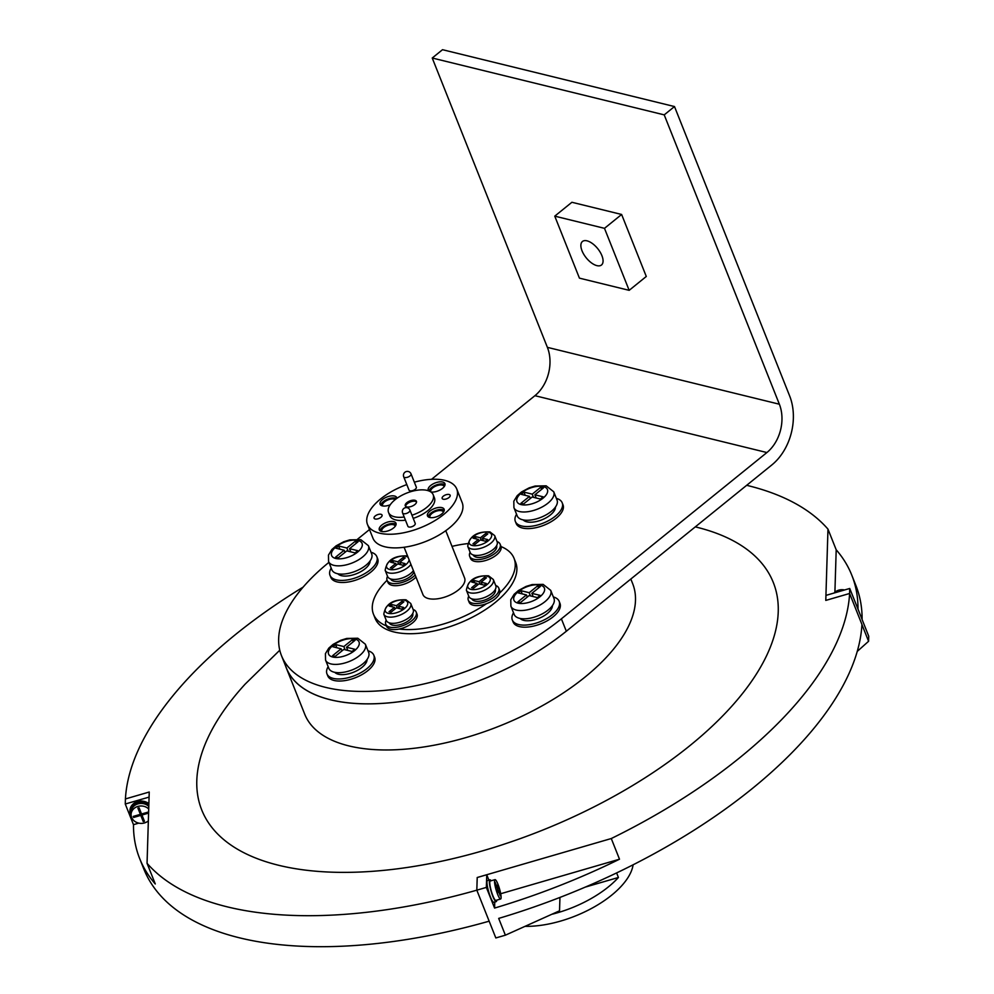 <?xml version="1.0" encoding="UTF-8"?>
<svg xmlns="http://www.w3.org/2000/svg" width="994" height="994" viewBox="0 0 994 994"><rect width="100%" height="100%" fill="white"/><g stroke="black" fill="none" stroke-linecap="round" stroke-linejoin="round"><path stroke-width="1.49" d="M406.77 506.903A6.014 2.833 -21.7 0 0 413.479 505.474A6.014 2.833 -21.7 0 0 416.449 501.374A6.014 2.833 -21.7 0 0 414.945 500.293A6.014 2.833 -21.7 0 0 408.248 501.709A6.014 2.833 -21.7 0 0 405.266 505.822A6.014 2.833 -21.7 0 0 406.77 506.903M416.548 501.933A6.014 2.833 -21.7 0 0 415.368 501.336A6.014 2.833 -21.7 0 0 409.18 502.479A6.014 2.833 -21.7 0 0 405.589 506.306M409.006 490.092A3.939 1.851 -21.7 0 0 410 490.8A3.939 1.851 -21.7 0 0 414.386 489.868A3.939 1.851 -21.7 0 0 416.324 487.184L411.031 473.877A3.939 1.851 158.3 0 1 409.081 476.561A3.939 1.851 158.3 0 1 404.707 477.505A3.939 1.851 158.3 0 1 403.713 476.797L409.006 490.092M407.9 526.298A3.939 1.851 -21.7 0 0 408.882 527.006A3.939 1.851 -21.7 0 0 413.268 526.074A3.939 1.851 -21.7 0 0 415.219 523.391L409.926 510.084A3.939 1.851 158.3 0 1 407.975 512.767A3.939 1.851 158.3 0 1 403.589 513.712A3.939 1.851 158.3 0 1 402.607 513.003L407.9 526.298M429.706 517.476A8.971 4.224 -21.7 0 0 439.683 515.352A8.971 4.224 -21.7 0 0 444.119 509.239A8.971 4.224 -21.7 0 0 441.883 507.623A8.971 4.224 -21.7 0 0 431.905 509.748A8.971 4.224 -21.7 0 0 427.47 515.861A8.971 4.224 -21.7 0 0 429.706 517.476M444.243 510.407A8.971 4.224 -21.7 0 0 442.715 509.723A8.971 4.224 -21.7 0 0 433.794 511.289A8.971 4.224 -21.7 0 0 428.19 516.793M430.862 491.955A8.971 4.224 -21.7 0 0 440.702 489.62A8.971 4.224 -21.7 0 0 444.914 483.631A8.971 4.224 -21.7 0 0 442.678 482.015A8.971 4.224 -21.7 0 0 432.688 484.14A8.971 4.224 -21.7 0 0 428.252 490.266A8.971 4.224 -21.7 0 0 428.588 490.825M445.026 484.799A8.971 4.224 -21.7 0 0 443.51 484.115A8.971 4.224 -21.7 0 0 434.751 485.606A8.971 4.224 -21.7 0 0 429.01 490.986M396.904 498.342A8.971 4.224 -21.7 0 0 396.768 497.621A8.971 4.224 -21.7 0 0 394.519 496.018A8.971 4.224 -21.7 0 0 384.541 498.143A8.971 4.224 -21.7 0 0 380.106 504.256A8.971 4.224 -21.7 0 0 382.342 505.871A8.971 4.224 -21.7 0 0 390.244 504.766M396.569 498.59A8.971 4.224 -21.7 0 0 395.363 498.118A8.971 4.224 -21.7 0 0 386.43 499.684A8.971 4.224 -21.7 0 0 380.826 505.188M381.559 531.467A8.971 4.224 -21.7 0 0 391.537 529.342A8.971 4.224 -21.7 0 0 395.972 523.229A8.971 4.224 -21.7 0 0 393.736 521.614A8.971 4.224 -21.7 0 0 383.759 523.739A8.971 4.224 -21.7 0 0 379.31 529.852A8.971 4.224 -21.7 0 0 381.559 531.467M396.084 524.397A8.971 4.224 -21.7 0 0 394.568 523.714A8.971 4.224 -21.7 0 0 385.647 525.279A8.971 4.224 -21.7 0 0 380.043 530.784M443.249 499.212A4.287 2.025 -21.7 0 0 448.021 498.193A4.287 2.025 -21.7 0 0 450.145 495.26A4.287 2.025 -21.7 0 0 449.077 494.49A4.287 2.025 -21.7 0 0 444.293 495.509A4.287 2.025 -21.7 0 0 442.168 498.441A4.287 2.025 -21.7 0 0 443.249 499.212M375.148 518.992A4.287 2.025 -21.7 0 0 379.932 517.986A4.287 2.025 -21.7 0 0 382.056 515.054A4.287 2.025 -21.7 0 0 380.988 514.283A4.287 2.025 -21.7 0 0 376.204 515.302A4.287 2.025 -21.7 0 0 374.079 518.222A4.287 2.025 -21.7 0 0 375.148 518.992M466.372 590.212L468.845 596.412A14.5 6.821 -21.7 0 0 472.461 599.022A14.5 6.821 -21.7 0 0 488.601 595.58A14.5 6.821 -21.7 0 0 495.782 585.69L493.31 579.49A14.5 6.821 158.3 0 1 486.141 589.38A14.5 6.821 158.3 0 1 470 592.822A14.5 6.821 158.3 0 1 466.372 590.212C468.05 580.086 475.443 575.29 488.576 575.824L493.31 579.49M467.727 546.302L470.187 552.502A14.5 6.821 -21.7 0 0 473.815 555.112A14.5 6.821 -21.7 0 0 489.955 551.682A14.5 6.821 -21.7 0 0 497.124 541.792L494.664 535.592A14.5 6.821 158.3 0 1 487.482 545.482A14.5 6.821 158.3 0 1 471.342 548.912A14.5 6.821 158.3 0 1 467.727 546.302C469.392 536.188 476.797 531.38 489.93 531.914L494.664 535.592M410.944 564.418A14.5 6.821 158.3 0 1 388.778 572.917A14.5 6.821 158.3 0 1 385.163 570.308L387.623 576.508A14.5 6.821 -21.7 0 0 391.251 579.117A14.5 6.821 -21.7 0 0 413.417 570.618M383.808 614.205L386.281 620.405A14.5 6.821 -21.7 0 0 389.897 623.014A14.5 6.821 -21.7 0 0 406.037 619.573A14.5 6.821 -21.7 0 0 413.218 609.682L410.746 603.482A14.5 6.821 158.3 0 1 403.576 613.373A14.5 6.821 158.3 0 1 387.424 616.814A14.5 6.821 158.3 0 1 383.808 614.205C385.486 604.079 392.878 599.283 406.012 599.817L410.746 603.482M471.839 598.848A12.611 5.939 -21.7 0 0 474.983 601.072A12.611 5.939 -21.7 0 0 488.986 598.102A12.611 5.939 -21.7 0 0 495.273 589.517M473.194 554.938A12.611 5.939 -21.7 0 0 476.337 557.174A12.611 5.939 -21.7 0 0 490.34 554.205A12.611 5.939 -21.7 0 0 496.615 545.619M390.63 578.93A12.611 5.939 -21.7 0 0 393.761 581.167A12.611 5.939 -21.7 0 0 405.614 579.291A12.611 5.939 -21.7 0 0 413.989 572.059M389.275 622.84A12.611 5.939 -21.7 0 0 392.419 625.077A12.611 5.939 -21.7 0 0 406.422 622.107A12.611 5.939 -21.7 0 0 412.709 613.522M468.746 596.164A16.389 7.716 -21.7 0 0 468.323 600.214A16.389 7.716 -21.7 0 0 472.411 603.159A16.389 7.716 -21.7 0 0 490.663 599.27A16.389 7.716 -21.7 0 0 498.764 588.088A16.389 7.716 -21.7 0 0 495.683 585.441M468.323 600.214L469.143 602.277A16.389 7.716 -21.7 0 0 473.231 605.222A16.389 7.716 -21.7 0 0 486.526 603.656A16.389 7.716 -21.7 0 0 499.622 593.045A16.389 7.716 -21.7 0 0 499.597 590.163L498.764 588.088M470.1 552.266A16.389 7.716 -21.7 0 0 469.665 556.305A16.389 7.716 -21.7 0 0 473.765 559.249A16.389 7.716 -21.7 0 0 492.005 555.373A16.389 7.716 -21.7 0 0 500.119 544.19A16.389 7.716 -21.7 0 0 497.037 541.544M469.665 556.305L470.485 558.379A16.389 7.716 -21.7 0 0 474.585 561.324A16.389 7.716 -21.7 0 0 492.515 557.609A16.389 7.716 -21.7 0 0 501.063 546.588A16.389 7.716 -21.7 0 0 500.939 546.253L500.119 544.19M387.523 576.259A16.389 7.716 -21.7 0 0 387.101 580.31A16.389 7.716 -21.7 0 0 391.201 583.254A16.389 7.716 -21.7 0 0 415.144 574.992M387.101 580.31L387.921 582.372A16.389 7.716 -21.7 0 0 392.021 585.317A16.389 7.716 -21.7 0 0 415.977 577.054M386.181 620.169A16.389 7.716 -21.7 0 0 385.747 624.207A16.389 7.716 -21.7 0 0 389.847 627.152A16.389 7.716 -21.7 0 0 408.087 623.263A16.389 7.716 -21.7 0 0 416.2 612.093A16.389 7.716 -21.7 0 0 413.119 609.446M386.455 625.947A16.389 7.716 -21.7 0 0 386.579 626.27A16.389 7.716 -21.7 0 0 390.667 629.214A16.389 7.716 -21.7 0 0 399.141 629.053A75.631 35.61 -21.7 0 0 486.526 603.656M411.963 515.215A24.018 11.307 -21.7 0 0 433.173 494.714A24.018 11.307 -21.7 0 0 427.171 490.402A24.018 11.307 -21.7 0 0 400.433 496.093A24.018 11.307 -21.7 0 0 388.542 512.469A24.018 11.307 -21.7 0 0 394.543 516.793A24.018 11.307 -21.7 0 0 404.198 517.017M388.542 512.469L389.797 515.625A24.018 11.307 -21.7 0 0 395.798 519.949A24.018 11.307 -21.7 0 0 405.453 520.173M406.819 484.575A48.023 22.613 -21.7 0 0 367.494 524.509A48.023 22.613 -21.7 0 0 379.484 533.144A48.023 22.613 -21.7 0 0 432.962 521.751A48.023 22.613 -21.7 0 0 456.743 488.986A48.023 22.613 -21.7 0 0 444.74 480.351A48.023 22.613 -21.7 0 0 414.336 482.189M367.494 524.509L372.924 538.152A48.023 22.613 -21.7 0 0 384.926 546.787A48.023 22.613 -21.7 0 0 438.391 535.406A48.023 22.613 -21.7 0 0 462.173 502.629L456.743 488.986M404.111 547.259L422.935 594.549A22.415 10.549 -21.7 0 0 428.538 598.587A22.415 10.549 -21.7 0 0 453.488 593.269A22.415 10.549 -21.7 0 0 464.583 577.974L445.759 530.684M387.088 580.26A75.631 35.61 -21.7 0 0 373.483 614.23L375.123 618.367A75.631 35.61 -21.7 0 0 394.022 631.973A75.631 35.61 -21.7 0 0 478.238 614.031A75.631 35.61 -21.7 0 0 515.675 562.43L514.035 558.293A75.631 35.61 -21.7 0 0 501.063 546.588M373.483 614.23A75.631 35.61 -21.7 0 0 386.442 625.934M467.391 543.643A75.631 35.61 -21.7 0 0 452.009 546.377M510.891 606.191L514.184 614.466A21.433 10.089 -21.7 0 0 519.539 618.318A21.433 10.089 -21.7 0 0 543.395 613.236A21.433 10.089 -21.7 0 0 554.006 598.612L550.713 590.349A21.433 10.089 158.3 0 1 540.115 604.973A21.433 10.089 158.3 0 1 516.246 610.055A21.433 10.089 158.3 0 1 510.891 606.191L510.779 599.78L514.159 594.25L518.446 590.523L526.087 586.423L532.125 584.571L543.134 584.373L550.713 590.349M513.923 507.636L517.215 515.911A21.433 10.089 -21.7 0 0 522.571 519.763A21.433 10.089 -21.7 0 0 546.427 514.681A21.433 10.089 -21.7 0 0 557.038 500.057L553.745 491.794A21.433 10.089 158.3 0 1 543.146 506.418A21.433 10.089 158.3 0 1 519.278 511.5A21.433 10.089 158.3 0 1 513.923 507.636L513.811 501.224L517.191 495.695L521.477 491.968L529.119 487.868L535.157 486.016L546.166 485.817L553.745 491.794M328.579 561.511L331.859 569.773A21.433 10.089 -21.7 0 0 337.214 573.637A21.433 10.089 -21.7 0 0 361.083 568.556A21.433 10.089 -21.7 0 0 371.694 553.931L368.401 545.669A21.433 10.089 158.3 0 1 357.79 560.281A21.433 10.089 158.3 0 1 333.934 565.362A21.433 10.089 158.3 0 1 328.579 561.511L328.467 555.099L331.834 549.558L336.121 545.83L343.775 541.73L349.801 539.879L360.822 539.68L368.401 545.669M325.547 660.066L328.828 668.328A21.433 10.089 -21.7 0 0 334.183 672.192A21.433 10.089 -21.7 0 0 358.051 667.111A21.433 10.089 -21.7 0 0 368.662 652.486L365.37 644.224A21.433 10.089 158.3 0 1 354.759 658.836A21.433 10.089 158.3 0 1 330.903 663.917A21.433 10.089 158.3 0 1 325.547 660.066L325.423 653.654L328.803 648.113L333.089 644.385L340.743 640.285L346.769 638.434L357.79 638.235L365.37 644.224M520.135 618.454A17.643 8.312 -21.7 0 0 523.751 620.368A17.643 8.312 -21.7 0 0 542.065 616.914A17.643 8.312 -21.7 0 0 552.428 605.607M523.167 519.899A17.643 8.312 -21.7 0 0 526.783 521.813A17.643 8.312 -21.7 0 0 545.097 518.359A17.643 8.312 -21.7 0 0 555.46 507.052M337.811 573.762A17.643 8.312 -21.7 0 0 341.439 575.688A17.643 8.312 -21.7 0 0 359.753 572.221A17.643 8.312 -21.7 0 0 370.103 560.914M334.779 672.317A17.643 8.312 -21.7 0 0 338.407 674.243A17.643 8.312 -21.7 0 0 356.722 670.776A17.643 8.312 -21.7 0 0 367.072 659.469M513.513 612.789A25.21 11.866 -21.7 0 0 512.32 619.995A25.21 11.866 -21.7 0 0 518.619 624.53A25.21 11.866 -21.7 0 0 546.688 618.554A25.21 11.866 -21.7 0 0 559.162 601.345A25.21 11.866 -21.7 0 0 553.335 596.934M512.32 619.995L513.14 622.058A25.21 11.866 -21.7 0 0 519.44 626.593A25.21 11.866 -21.7 0 0 547.508 620.616A25.21 11.866 -21.7 0 0 559.982 603.42L559.162 601.345M516.545 514.233A25.21 11.866 -21.7 0 0 515.352 521.44A25.21 11.866 -21.7 0 0 521.651 525.975A25.21 11.866 -21.7 0 0 549.719 519.999A25.21 11.866 -21.7 0 0 562.194 502.79A25.21 11.866 -21.7 0 0 556.367 498.379M515.352 521.44L516.172 523.503A25.21 11.866 -21.7 0 0 522.471 528.038A25.21 11.866 -21.7 0 0 550.539 522.061A25.21 11.866 -21.7 0 0 563.026 504.865L562.194 502.79M331.201 568.108A25.21 11.866 -21.7 0 0 329.996 575.315A25.21 11.866 -21.7 0 0 336.295 579.85A25.21 11.866 -21.7 0 0 364.363 573.861A25.21 11.866 -21.7 0 0 376.85 556.665A25.21 11.866 -21.7 0 0 371.023 552.254M329.996 575.315L330.816 577.377A25.21 11.866 -21.7 0 0 337.115 581.912A25.21 11.866 -21.7 0 0 365.183 575.936A25.21 11.866 -21.7 0 0 377.67 558.727L376.85 556.665M328.169 666.651A25.21 11.866 -21.7 0 0 326.964 673.87A25.21 11.866 -21.7 0 0 333.263 678.405A25.21 11.866 -21.7 0 0 361.331 672.416A25.21 11.866 -21.7 0 0 373.819 655.22A25.21 11.866 -21.7 0 0 367.991 650.809M326.964 673.87L327.784 675.932A25.21 11.866 -21.7 0 0 334.083 680.468A25.21 11.866 -21.7 0 0 362.151 674.491A25.21 11.866 -21.7 0 0 374.639 657.282L373.819 655.22M601.917 255.669A15.121 7.356 -129 0 0 592.412 243.53A15.121 7.356 -129 0 0 582.447 241.48A15.121 7.356 -129 0 0 582.024 250.799A15.121 7.356 -129 0 0 591.517 262.938A15.121 7.356 -129 0 0 601.482 265A15.121 7.356 -129 0 0 601.917 255.669M328.915 562.368A176.435 83.061 -21.7 0 0 281.476 655.63A176.435 83.061 -21.7 0 0 325.56 687.363A176.435 83.061 -21.7 0 0 561.386 618.827L766.896 452.543L534.921 395.687L431.57 479.307M281.476 655.63L286.409 668.03A176.435 83.061 -21.7 0 0 330.493 699.764A176.435 83.061 -21.7 0 0 566.332 631.227L569.189 628.904A176.485 83.086 158.3 0 1 330.455 699.788A176.485 83.086 158.3 0 1 286.359 668.055A176.485 83.086 158.3 0 1 285.676 666.191M148.715 808.967A10.089 8.722 -178.2 0 0 137.719 806.469A10.089 8.722 -178.2 0 0 131.096 814.372A10.089 8.722 -178.2 0 0 131.643 817.453A10.089 8.722 -178.2 0 0 148.355 820.858M148.839 804.916A11.344 9.803 -178.2 0 0 136.774 803.102A11.344 9.803 -178.2 0 0 129.916 811.8A11.344 9.803 -178.2 0 0 130.525 815.266A11.344 9.803 -178.2 0 0 131.506 817.105M497.659 894.401A10.089 1.777 73.8 0 0 500.628 899.011A10.089 1.777 73.8 0 0 497.969 884.262A10.089 1.777 73.8 0 0 495 879.64A10.089 1.777 73.8 0 0 497.659 894.401M495 879.64L490.228 881.032A10.089 1.777 73.8 0 0 492.887 895.78A10.089 1.777 73.8 0 0 495.857 900.402L500.628 899.011M491.111 880.771A11.344 2 73.8 0 0 489.88 879.814A11.344 2 73.8 0 0 492.875 896.414A11.344 2 73.8 0 0 496.217 901.608A11.344 2 73.8 0 0 496.739 900.142M489.88 879.814L487.495 880.51A11.344 2 73.8 0 0 490.489 897.11A11.344 2 73.8 0 0 493.832 902.303L496.217 901.608M630.83 579.042L632.656 583.627A176.485 83.086 158.3 0 1 545.296 704.038A176.485 83.086 158.3 0 1 348.795 745.885A176.485 83.086 158.3 0 1 304.698 714.139L286.359 668.055M695.291 526.882A307.581 144.801 158.3 0 1 696.446 527.155A307.581 144.801 158.3 0 1 689.724 745.773A307.581 144.801 158.3 0 1 278.581 865.265A307.581 144.801 158.3 0 1 245.12 684.158L279.761 650.225M862.109 619.424L857.996 609.086A383.224 180.411 -21.7 0 0 851.796 575.191L855.909 585.516A383.224 180.411 158.3 0 1 862.109 619.424L849.733 588.473L825.952 595.381L825.803 600.401M746.668 485.308A383.224 180.411 158.3 0 1 747.823 485.594A383.224 180.411 158.3 0 1 827.977 529.131L825.778 600.413L849.609 593.48A383.224 180.411 158.3 0 1 611.273 838.538L477.207 877.503L476.822 890.177L489.16 921.177L476.822 890.177A383.224 180.411 158.3 0 1 147.05 863.301L149.237 792.019L125.418 798.94A383.224 180.411 158.3 0 1 303.145 587.106M851.796 575.191A383.224 180.411 -21.7 0 0 836.202 549.794L827.977 529.131M381.944 531.554A7.169 3.38 158.3 0 1 381.82 531.293A7.169 3.38 158.3 0 1 385.374 526.398A7.169 3.38 158.3 0 1 393.351 524.695A7.169 3.38 158.3 0 1 395.14 525.988A7.169 3.38 158.3 0 1 395.227 526.273M382.74 505.946A7.169 3.38 158.3 0 1 382.603 505.697A7.169 3.38 158.3 0 1 386.157 500.802A7.169 3.38 158.3 0 1 394.146 499.1A7.169 3.38 158.3 0 1 395.264 499.572M430.887 491.955A7.169 3.38 158.3 0 1 430.75 491.695A7.169 3.38 158.3 0 1 434.303 486.811A7.169 3.38 158.3 0 1 442.293 485.109A7.169 3.38 158.3 0 1 444.082 486.389A7.169 3.38 158.3 0 1 444.169 486.675M430.104 517.563A7.169 3.38 158.3 0 1 429.967 517.302A7.169 3.38 158.3 0 1 433.521 512.407A7.169 3.38 158.3 0 1 441.498 510.705A7.169 3.38 158.3 0 1 443.299 511.997A7.169 3.38 158.3 0 1 443.374 512.27M499.622 593.045A75.631 35.61 -21.7 0 0 514.035 558.293M399.141 629.053A16.389 7.716 -21.7 0 0 417.033 614.155L416.2 612.093M413.218 518.359A24.018 11.307 -21.7 0 0 434.428 497.87L433.173 494.714M369.495 529.541L357.554 539.208M534.921 395.687A35.299 25.981 103.8 0 0 547.383 347.353L432.241 58.012L442.516 49.7L674.491 106.557L664.216 114.869L779.358 404.21A35.299 25.981 -76.2 0 1 766.896 452.543M664.216 114.869L432.241 58.012M621.623 214.468L571.898 202.279L554.764 216.145L579.44 278.146L629.165 290.335L604.489 228.334L621.623 214.468L646.286 276.469L629.165 290.335M148.802 806.432A10.089 8.722 -178.2 0 0 137.806 803.935A10.089 8.722 -178.2 0 0 131.171 811.837L131.096 814.372M836.575 592.3A11.344 9.803 1.8 0 1 840.141 591.268M149.088 797.101L125.269 804.009L133.482 824.672L138.787 823.131M148.889 803.649A11.344 9.803 -178.2 0 0 136.812 801.835A11.344 9.803 -178.2 0 0 129.953 810.532L129.916 811.8M488.886 880.112L486.749 874.745L486.352 887.406L494.577 908.069L494.763 902.03M149.088 797.089L149.237 792.019L125.418 798.94L125.269 804.009M133.482 824.672L133.482 824.672A383.224 180.411 -21.7 0 0 139.669 858.58A383.224 180.411 -21.7 0 0 155.275 883.964L147.05 863.301M486.749 874.745L477.219 877.516L476.822 890.177L486.352 887.406M849.609 593.48L861.947 624.481A383.224 180.411 158.3 0 1 498.69 918.406L505.374 935.192L495.832 937.951L489.16 921.177A383.224 180.411 158.3 0 1 143.782 868.905L139.669 858.58M494.577 908.069L494.577 908.069A383.224 180.411 -21.7 0 0 619.498 859.214L611.273 838.538M857.25 651.405L868.582 641.279L861.947 624.605M836.202 549.794L834.898 592.25M619.498 859.214L500.703 893.73M868.582 641.279L868.731 636.21L862.059 619.436M849.584 593.493L849.733 588.473M585.317 887.095L618.417 877.478L616.615 872.931M524.994 926.346A75.631 35.61 -21.7 0 0 633.116 864.792M552.639 914.095A75.631 35.61 -21.7 0 0 618.417 877.478M505.374 935.192L559.535 910.802L559.945 897.433M500.491 895.731L498.031 889.531L497.733 884.697L497.621 888.499L495.149 882.299L497.596 889.133L497.485 892.935L498.006 890.164L500.255 895.793M834.115 593.008A10.089 8.722 1.8 0 1 844.54 589.976M148.628 811.936L141.558 813.999L139.098 807.799L137.905 808.134L140.378 814.334L133.221 816.422L133.631 817.453L140.788 815.378L143.248 821.578L144.441 821.23L141.968 815.03L148.591 813.104M143.248 821.578L143.546 818.981M141.968 815.03L142.005 813.862M138.874 807.861L140.452 811.8L140.378 814.334M133.631 817.453L133.668 816.285M140.415 812.968L143.322 819.044M140.788 815.378L140.862 812.844M569.189 628.904L771.841 464.943A50.421 37.113 103.8 0 0 789.634 395.898L674.491 106.557M604.489 228.334L554.764 216.145M335.202 656.375L343.762 649.442L352.05 651.468L354.796 649.256L346.508 647.231L355.069 640.298L352.423 639.651L343.849 646.572L335.562 644.547L332.828 646.759L341.116 648.796L332.555 655.717L335.202 656.375M335.86 548.203L344.148 550.241L335.587 557.162L338.233 557.82L346.794 550.887L355.082 552.913L357.828 550.701L349.54 548.676L358.101 541.742L355.454 541.096L346.881 548.017L338.594 545.992L335.86 548.203M540.798 487.222L532.237 494.155L523.95 492.117L521.204 494.341L529.491 496.366L520.931 503.299L523.589 503.946L532.15 497.012L540.438 499.05L543.171 496.826L534.884 494.801L543.457 487.868L540.798 487.222L541.643 489.334M540.14 595.381L531.852 593.356L540.425 586.423L537.766 585.777L529.206 592.71L520.918 590.672L518.172 592.896L526.46 594.921L517.899 601.855L520.558 602.501L529.119 595.568L537.406 597.605L540.14 595.381M341.961 650.908L341.116 648.796M336.842 647.74L335.562 644.547M345.129 649.778L343.849 646.572M353.255 641.764L352.423 639.651M347.776 650.424L346.508 647.231M344.993 552.353L344.148 550.241M339.873 549.185L338.594 545.992M348.161 551.223L346.881 548.017M356.287 543.209L355.454 541.096M350.807 551.869L349.54 548.676M533.517 497.348L532.237 494.155M536.164 498.006L534.884 494.801M530.336 498.479L529.491 496.366M525.23 495.323L523.95 492.117M533.132 596.562L531.852 593.356M527.305 597.034L526.46 594.921M522.185 593.878L520.918 590.672M530.473 595.903L529.206 592.71M538.611 587.889L537.766 585.777M391.027 612.217L396.42 607.856L401.638 609.136L403.701 607.471L398.482 606.191L403.875 601.83L401.887 601.345L396.482 605.706L391.263 604.427L389.213 606.091L394.432 607.371L389.039 611.732L391.027 612.217M390.567 562.182L395.786 563.461L390.393 567.835L392.382 568.319L397.774 563.958L402.992 565.238L405.043 563.573L399.824 562.293L405.217 557.92L403.229 557.435L397.836 561.796L392.618 560.517L390.567 562.182M485.793 533.443L480.4 537.804L475.182 536.524L473.132 538.189L478.35 539.469L472.958 543.83L474.946 544.327L480.338 539.953L485.557 541.233L487.619 539.568L482.388 538.288L487.793 533.927L485.793 533.443L486.426 535.033M486.265 583.478L481.046 582.198L486.439 577.825L484.451 577.34L479.058 581.714L473.827 580.434L471.777 582.086L476.996 583.366L471.603 587.74L473.591 588.224L478.984 583.863L484.202 585.143L486.265 583.478M395.065 608.949L394.432 607.371M392.22 606.825L391.263 604.427M397.438 608.104L396.482 605.706M402.508 602.923L401.887 601.345M399.426 608.589L398.482 606.191M396.42 565.052L395.786 563.461M393.574 562.927L392.618 560.517M398.793 564.207L397.836 561.796M403.862 559.026L403.229 557.435M400.781 564.691L399.824 562.293M481.357 540.202L480.4 537.804M483.345 540.699L482.388 538.288M478.984 541.059L478.35 539.469M476.138 538.922L475.182 536.524M482.003 584.596L481.046 582.198M477.629 584.957L476.996 583.366M474.784 582.832L473.827 580.434M480.003 584.112L479.058 581.714M485.084 578.93L484.451 577.34M404.595 600.202A11.978 5.641 -21.7 0 0 388.579 604.849A11.978 5.641 -21.7 0 0 388.319 613.36A11.978 5.641 -21.7 0 0 404.322 608.713A11.978 5.641 -21.7 0 0 404.595 600.202M408.124 557.336A11.978 5.641 -21.7 0 0 405.937 556.292A11.978 5.641 -21.7 0 0 389.934 560.951A11.978 5.641 -21.7 0 0 389.673 569.463A11.978 5.641 -21.7 0 0 401.775 567.276A11.978 5.641 -21.7 0 0 409.106 559.808M488.501 532.299A11.978 5.641 -21.7 0 0 472.498 536.946A11.978 5.641 -21.7 0 0 472.237 545.457A11.978 5.641 -21.7 0 0 488.24 540.811A11.978 5.641 -21.7 0 0 488.501 532.299M487.159 576.197A11.978 5.641 -21.7 0 0 471.144 580.856A11.978 5.641 -21.7 0 0 470.883 589.367A11.978 5.641 -21.7 0 0 486.898 584.708A11.978 5.641 -21.7 0 0 487.159 576.197M354.945 639.005A16.389 7.716 -21.7 0 0 333.04 645.367A16.389 7.716 -21.7 0 0 332.679 657.022A16.389 7.716 -21.7 0 0 354.585 650.648A16.389 7.716 -21.7 0 0 354.945 639.005M540.289 585.131A16.389 7.716 -21.7 0 0 518.383 591.505A16.389 7.716 -21.7 0 0 518.023 603.147A16.389 7.716 -21.7 0 0 539.928 596.785A16.389 7.716 -21.7 0 0 540.289 585.131M543.32 486.575A16.389 7.716 -21.7 0 0 521.415 492.949A16.389 7.716 -21.7 0 0 521.067 504.592A16.389 7.716 -21.7 0 0 542.972 498.23A16.389 7.716 -21.7 0 0 543.32 486.575M357.977 540.45A16.389 7.716 -21.7 0 0 336.071 546.812A16.389 7.716 -21.7 0 0 335.711 558.466A16.389 7.716 -21.7 0 0 357.616 552.092A16.389 7.716 -21.7 0 0 357.977 540.45M561.386 618.827L566.332 631.227M547.383 347.353L779.358 404.21M385.163 570.308C386.828 560.181 394.233 555.385 407.366 555.919L407.577 555.969M385.747 624.207L386.579 626.27M411.031 473.877A3.939 3.939 0 0 0 404.893 472.274A3.939 3.939 0 0 0 403.713 476.797M409.926 510.084A3.939 3.939 0 0 0 403.788 508.481A3.939 3.939 0 0 0 402.607 513.003"/></g></svg>
